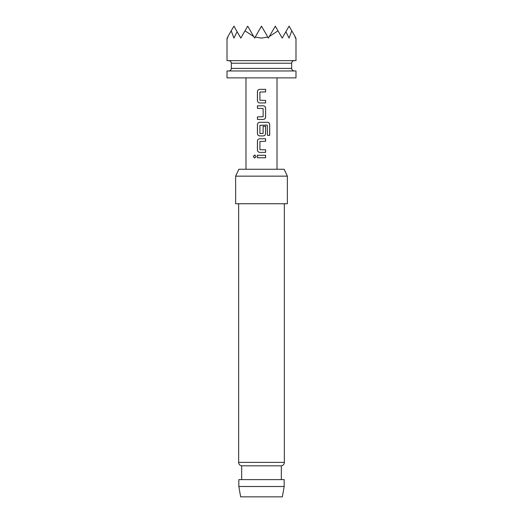 <?xml version="1.0" encoding="UTF-8"?>
<svg xmlns="http://www.w3.org/2000/svg" width="523" height="523" viewBox="0 0 523 523"><rect width="100%" height="100%" fill="white"/><g stroke="black" fill="none" stroke-linecap="round" stroke-linejoin="round"><path stroke-width="0.78" d="M254.714 154.945L253.394 156.514L254.721 158.083M256.12 156.514L254.675 154.945L253.302 156.514L254.681 158.083L256.12 156.514M259.768 89.348C258.355 89.485 257.591 90.276 257.473 91.715L257.473 100.586C257.591 102.031 258.355 102.815 259.768 102.953M265.56 102.953L265.56 100.416M257.473 116.891L257.473 119.427M257.473 105.823L257.473 108.359M259.768 122.297C258.355 122.434 257.591 123.225 257.473 124.664L257.473 133.535C257.591 134.98 258.355 135.764 259.768 135.902M263.265 135.902C264.677 135.764 265.442 134.973 265.56 133.535L265.56 126.272M259.768 138.772C258.355 138.909 257.591 139.7 257.473 141.138L257.473 150.009C257.591 151.454 258.355 152.239 259.768 152.376M265.56 152.376L265.56 149.84M257.473 155.246L257.473 157.783M282.348 496.85L240.652 496.85L238.828 486.508L284.172 486.508L282.348 496.85M238.651 203.741L238.651 462.391A3.445 3.445 0 0 0 241.672 465.816L241.672 479.611M284.349 203.741L284.349 462.391A3.445 3.445 0 0 1 281.328 465.816L241.672 465.816M235.638 176.153L238.854 169.256L284.146 169.256L287.362 176.153L235.638 176.153L235.638 203.741L287.362 203.741L287.362 176.153M281.328 465.816L281.328 479.611M284.172 486.508L284.172 479.611L238.828 479.611L238.828 486.508M295.985 38.094L295.985 60.635L227.015 60.635L227.015 38.094M295.09 36.551L295.403 37.087C296.175 38.427 296.175 38.427 295.403 37.087L295.286 38.094L295.09 36.551L291.782 30.824L289.088 38.094L285.885 31.7L282.191 38.094L277.994 30.824L269.286 36.551L268.397 38.094L267.815 37.087L261.5 38.094L255.185 37.087L254.603 38.094L253.714 36.551L245.006 30.824L240.809 38.094L237.115 31.7L233.912 38.094L231.218 30.824L233.912 26.15L237.115 31.7M261.5 89.348L265.606 89.348L265.606 91.885L259.911 92.055L259.911 100.246L265.606 100.416L265.606 102.953L259.748 102.953C258.323 102.815 257.551 102.031 257.427 100.586L257.427 91.715C257.545 90.276 258.323 89.485 259.748 89.348L261.5 89.348M261.5 105.823L263.285 105.823C264.71 105.96 265.481 106.744 265.606 108.189L265.606 117.06C265.488 118.499 264.71 119.29 263.285 119.427L257.427 119.427L257.427 116.891L263.121 116.721L263.121 108.529L257.427 108.359L257.427 105.823L261.5 105.823M261.5 122.297L267.599 122.297C268.9 122.434 269.6 123.219 269.698 124.664L269.698 135.307L267.443 135.307L267.286 125.108L259.911 125.278L259.911 133.476L263.121 133.476L263.121 126.272L265.606 126.272L265.606 133.535C265.488 134.973 264.71 135.764 263.285 135.902L259.748 135.902C258.323 135.764 257.551 134.98 257.427 133.535L257.427 124.664C257.545 123.225 258.323 122.434 259.748 122.297L261.5 122.297M261.5 138.772L265.606 138.772L265.606 141.308L259.911 141.478L259.911 149.67L265.606 149.84L265.606 152.376L259.748 152.376C258.323 152.239 257.551 151.454 257.427 150.009L257.427 141.138C257.545 139.7 258.323 138.909 259.748 138.772L261.5 138.772M261.5 155.246L265.606 155.246L265.606 157.783L257.427 157.783L257.427 155.246L261.5 155.246M261.5 77.875L295.985 77.875L295.985 70.978L227.015 70.978L227.015 77.875L261.5 77.875M285.885 31.7L289.088 26.15L291.782 30.824M231.218 30.824L227.91 36.551L227.714 38.094L227.91 36.551M245.006 30.824L247.706 26.15L253.714 36.551M255.185 37.087L261.5 26.15L267.815 37.087M269.286 36.551L275.294 26.15L277.994 30.824M227.597 37.087C226.825 38.427 226.825 38.427 227.597 37.087M265.56 157.783L265.56 155.246M265.56 141.308L265.56 138.772M269.606 135.307L269.698 124.664M269.606 124.664C269.508 123.219 268.815 122.434 267.534 122.297M263.265 119.427C264.677 119.29 265.442 118.499 265.56 117.06L265.606 117.06M265.56 117.06L265.606 108.189M265.56 108.189C265.436 106.744 264.677 105.96 263.265 105.823M265.56 91.885L265.56 89.348M238.651 462.391L284.349 462.391M291.671 63.218L291.671 68.395L231.329 68.395L231.329 63.218L291.671 63.218C291.814 61.662 292.677 60.799 294.259 60.635M231.329 63.218C231.186 61.662 230.323 60.799 228.741 60.635M231.329 68.395C231.186 69.951 230.323 70.808 228.741 70.978M277.02 169.256L277.02 77.875M245.98 169.256L245.98 77.875M291.671 68.395C291.814 69.951 292.677 70.808 294.259 70.978"/></g></svg>
